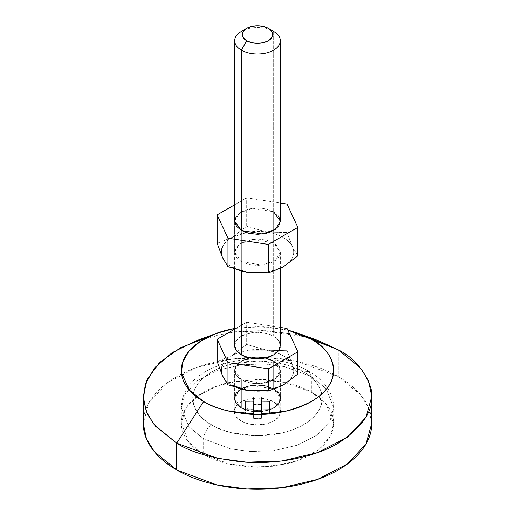 <?xml version="1.0" encoding="UTF-8"?>
<svg xmlns="http://www.w3.org/2000/svg" width="515" height="515" viewBox="0 0 515 515"><rect width="100%" height="100%" fill="white"/><g stroke="black" fill="none" stroke-linecap="round" stroke-linejoin="round"><path stroke-width="0.39" stroke-dasharray="2.58 1.93" d="M273.928 388.915A23.233 13.416 180 0 1 280.521 400.207A23.233 13.416 180 0 1 264.929 411.112A23.233 13.416 180 0 1 241.072 407.886L241.072 420.948A23.233 13.416 0 0 0 264.929 424.173A23.233 13.416 0 0 0 280.521 413.268A23.233 13.416 0 0 0 273.928 401.977L273.928 388.915L278.963 393.267L280.733 398.404L278.963 403.535L273.928 407.886L266.39 410.796L257.5 411.813L248.61 410.796L241.072 407.886L236.037 403.535L234.267 398.404L236.037 393.267L241.072 388.915L248.61 386.012L257.5 384.988L266.39 386.012L273.928 388.915L273.928 401.977A23.233 13.416 0 0 0 250.071 398.752A23.233 13.416 0 0 0 234.48 409.663A23.233 13.416 0 0 0 241.072 420.948L241.072 407.886A23.233 13.416 180 0 1 234.48 396.602A23.233 13.416 180 0 1 250.071 385.69A23.233 13.416 180 0 1 273.928 388.915M222.551 375.821A36.185 20.89 0 0 0 231.917 385.181L227.958 384.834L231.917 385.181C227.347 382.548 224.225 379.426 222.551 375.821A36.185 20.89 0 0 1 231.917 355.64L217.143 361.53L231.917 355.64L246.685 344.471L246.685 322.236L280.353 327.443L246.685 322.236L246.685 344.471L231.917 355.64C227.347 358.279 224.225 361.401 222.551 365.006M241.342 230.469L241.342 271.038L241.342 230.469M280.147 347.303A22.853 13.197 0 0 0 273.658 336.205L273.658 31.434L273.658 336.205A22.853 13.197 0 0 0 250.193 333.031A22.853 13.197 0 0 0 234.853 343.763M273.658 361.086L280.353 370.414L275.493 378.544L262.386 383.302L241.342 379.742L241.342 407.732L262.386 411.292L275.493 406.535L280.353 398.404L273.658 389.07L273.658 361.086A22.853 13.197 180 0 1 280.147 372.184A22.853 13.197 180 0 1 264.807 382.915A22.853 13.197 180 0 1 241.342 379.742L241.342 407.732A22.853 13.197 0 0 0 264.807 410.906A22.853 13.197 0 0 0 280.147 400.174A22.853 13.197 0 0 0 273.658 389.07L273.658 361.086L273.658 389.07A22.853 13.197 0 0 0 250.193 385.902A22.853 13.197 0 0 0 234.853 396.627A22.853 13.197 0 0 0 241.342 407.732L241.342 379.742A22.853 13.197 180 0 1 234.853 368.637A22.853 13.197 180 0 1 250.193 357.912A22.853 13.197 180 0 1 273.658 361.086L278.615 365.36L280.353 370.414L278.615 375.461L273.658 379.742L266.249 382.6L257.5 383.604L248.751 382.6L241.342 379.742L236.385 375.461L234.647 370.414L236.385 365.36L241.342 361.086L249.878 357.97L257.5 357.217L265.116 357.97L273.658 361.086L273.658 389.07L266.249 386.211L257.5 385.207L248.751 386.211L241.342 389.07L236.385 393.351L234.647 398.404L236.385 403.451L241.342 407.732L248.751 410.59L257.5 411.594L266.249 410.59L273.658 407.732L278.615 403.451L280.353 398.404L278.615 393.351L273.658 389.07L252.614 385.516L239.507 390.267L234.647 398.404L241.342 407.732L241.342 379.742L234.647 370.414L237.248 364.298L245.172 359.303L265.116 357.97L273.658 361.086L278.615 365.36L280.353 370.414L278.615 375.461L273.658 379.742L266.249 382.6L257.5 383.604L248.751 382.6L241.342 379.742L236.385 375.461L234.647 370.414L236.385 365.36L241.342 361.086L249.878 357.97L257.5 357.217L265.116 357.97M248.133 390.589A36.185 20.89 0 0 0 283.083 385.181A36.185 20.89 0 0 0 292.449 365.006L297.857 374.019L292.449 365.006L287.042 350.715L287.042 328.48L287.042 350.715L266.867 350.232L246.685 344.471L266.867 350.232A36.185 20.89 0 0 0 231.917 355.64L238.297 352.691M234.647 329.182L246.685 322.236L234.647 329.182M234.853 38.992A22.853 13.197 180 0 1 250.193 28.261A22.853 13.197 180 0 1 273.658 31.434A22.853 13.197 0 0 0 241.342 31.434M234.647 345.533L236.385 340.486L241.342 336.205L248.751 333.347L257.5 332.342L266.249 333.347L273.658 336.205L278.615 340.486L280.353 345.533M266.867 390.589L283.083 385.188C287.653 382.548 290.775 379.426 292.449 375.821C294.123 372.216 294.123 368.611 292.449 365.006A36.185 20.89 0 0 0 266.867 350.232L287.042 350.715L292.449 365.006C290.775 361.401 287.653 358.279 283.083 355.64L276.703 352.691M276.697 352.691L266.867 350.232L248.133 350.232L238.303 352.691M273.928 401.977L278.963 406.329L280.733 411.466L278.963 416.596L273.928 420.948L266.39 423.858L257.5 424.875L248.61 423.858L241.072 420.948L236.037 416.596L234.267 411.466L236.037 406.329L241.072 401.977L248.61 399.067L257.5 398.05L266.39 399.067L273.928 401.977M253.631 418.367A12.566 7.255 0 0 0 261.369 418.367L261.562 413.809L269.461 413.693A12.566 7.255 0 0 0 269.461 409.232L261.562 409.116L261.369 404.558A12.566 7.255 0 0 0 253.631 404.558L253.438 409.116L245.539 409.232A12.566 7.255 0 0 0 245.539 413.693L253.438 413.809L253.631 418.367L261.369 418.367L261.562 413.809L269.461 413.693L270.066 411.466L269.461 409.232L261.562 409.116L261.369 404.558L253.631 404.558L253.438 409.116L245.539 409.232L244.934 411.466L245.539 413.693L253.329 413.77L253.329 406L245.539 405.923L245.539 413.693L245.539 405.923L244.934 403.689L245.539 401.455L245.539 409.232L245.539 401.455L253.329 401.378L253.329 409.155L253.631 396.782L253.631 404.558L253.631 396.782L261.369 396.782L261.562 409.116L261.562 401.346L261.672 409.155L261.672 401.378L269.461 401.455L269.461 409.232L269.461 401.455L270.066 403.689L269.461 405.923L269.461 413.693L269.461 405.923L261.672 406L261.672 413.77L261.562 406.032L261.369 418.367L261.369 410.59L253.631 410.59L253.631 418.367L253.496 406.097L253.631 418.367M253.496 413.867L253.438 406.032L253.496 413.867M253.438 413.809L253.329 406L253.438 413.809M253.631 410.59L261.369 410.59L261.562 406.032L269.461 405.923L269.461 401.455L261.562 401.346L261.369 396.782L253.631 396.782L253.438 401.346L245.539 401.455L245.539 405.923L253.438 406.032L253.631 410.59M371.766 423.279L368.579 407.816L360.609 394.851L338.297 376.632L338.297 349.859L338.297 376.632C349.009 382.819 357.268 389.952 363.069 398.037C368.862 406.116 371.766 414.53 371.766 423.279M311.363 376.632L311.363 392.185L284.499 382.156L264.555 379.491L241.207 380.321L217.414 385.883L197.522 396.17L185.168 409.483L181.325 423.279L188.76 442.237L203.637 454.378L203.637 438.832L188.76 426.684L181.325 407.732L185.168 393.93L197.522 380.617L217.414 370.337L241.207 364.768L264.555 363.938L284.499 366.609L311.363 376.632L284.499 366.609L264.555 363.938L241.207 364.768L217.414 370.337L197.522 380.617L185.168 393.93L181.325 407.732L188.76 426.684L203.637 438.832C204.152 432.909 206.843 428.242 211.717 424.836C196.485 418.167 178.454 391.896 211.717 371.965C246.228 352.762 291.735 363.172 303.284 371.965L309 371.405L311.363 376.632L309 371.405L303.284 371.965C309.354 375.474 314.034 379.516 317.324 384.093C320.607 388.677 322.248 393.447 322.248 398.404C322.248 403.361 320.607 408.125 317.324 412.708C314.034 417.285 309.354 421.328 303.284 424.836C297.213 428.338 290.209 431.042 282.278 432.941L257.5 435.787L232.722 432.941C224.791 431.042 217.787 428.338 211.717 424.836C205.646 421.328 200.966 417.285 197.676 412.708C194.393 408.125 192.752 403.361 192.752 398.404C192.752 393.447 194.393 388.677 197.676 384.093C200.966 379.516 205.646 375.474 211.717 371.965C217.787 368.463 224.791 365.759 232.722 363.867L257.5 361.021L282.278 363.867C290.209 365.759 297.213 368.463 303.284 371.965C318.515 378.634 336.546 404.912 303.284 424.836C268.772 444.039 223.265 433.63 211.717 424.836C206.843 428.242 204.152 432.909 203.637 438.832L230.501 448.855L250.445 451.52L273.793 450.696L297.586 445.127L317.478 434.84L329.832 421.527L333.675 407.732L326.24 388.78L311.363 376.632L326.24 388.78L333.675 407.732L329.832 421.527L317.478 434.84L297.586 445.127L273.793 450.696L250.445 451.52L230.501 448.855L203.637 438.832L203.637 454.378L230.501 464.401L250.445 467.073L273.793 466.242L297.586 460.68L317.478 450.393L329.832 437.081L333.675 423.279L326.24 404.327L311.363 392.185L311.363 376.632M234.647 328.461L263.661 326.574L287.776 330.057L257.5 326.433L234.647 328.454M241.342 407.732L248.751 410.59L257.5 411.594L266.249 410.59L273.658 407.732L278.615 403.451L280.353 398.404L278.615 393.351L273.658 389.07L266.249 386.211L257.5 385.207L248.751 386.211L241.342 389.07L236.385 393.351L234.647 398.404L236.385 403.451L241.342 407.732M143.234 423.279C143.234 414.53 146.138 406.116 151.931 398.037C157.732 389.952 165.991 382.819 176.703 376.632C187.415 370.446 199.775 365.682 213.77 362.335C227.772 358.987 242.346 357.313 257.5 357.313C272.654 357.313 287.228 358.987 301.23 362.335C315.225 365.682 327.585 370.446 338.297 376.632L298.005 361.594L268.09 357.597L233.063 358.839L197.367 367.182L167.53 382.613L149.009 402.582L143.234 423.279M203.637 454.378C210.777 458.505 219.017 461.678 228.351 463.912L257.5 467.26L286.649 463.912C295.983 461.678 304.223 458.505 311.363 454.378C318.508 450.258 324.012 445.501 327.875 440.113C331.744 434.724 333.675 429.111 333.675 423.279C333.675 417.446 331.744 411.839 327.875 406.451C324.012 401.063 318.508 396.305 311.363 392.185C304.223 388.059 295.983 384.879 286.649 382.651L257.5 379.304L228.351 382.651C219.017 384.879 210.777 388.059 203.637 392.185C196.492 396.305 190.988 401.063 187.125 406.451C183.256 411.839 181.325 417.446 181.325 423.279C181.325 429.111 183.256 434.724 187.125 440.113C190.988 445.501 196.492 450.258 203.637 454.378M207.68 337.138L235.413 331.782L262.483 330.598L307.32 337.138M319.023 340.917L295.488 334.293L265.573 330.701L230.932 332.349L195.977 340.917M222.551 257.642A36.185 20.89 0 0 0 231.917 267.008L227.958 266.654L231.917 267.008A36.185 20.89 180 0 1 222.551 257.642A36.185 20.89 0 0 1 231.917 237.467L217.143 243.357L231.917 237.467L248.133 232.059L266.867 232.059L246.685 226.297L246.685 197.837L280.353 203.045L246.685 197.837L246.685 226.297L231.917 237.467L246.685 226.297L266.867 232.059A36.185 20.89 180 0 1 283.083 237.467A36.185 20.89 180 0 1 292.449 246.833L287.042 232.542L266.867 232.059L287.042 232.542L287.042 204.082L287.042 232.542L292.449 246.833C294.123 250.438 294.123 254.037 292.449 257.642C290.775 261.247 287.653 264.369 283.083 267.008A36.185 20.89 0 0 0 292.449 246.833A36.185 20.89 0 0 0 283.083 237.467A36.185 20.89 0 0 0 266.867 232.059A36.185 20.89 0 0 0 231.917 237.467C227.347 240.106 224.225 243.228 222.551 246.833M234.647 252.234L234.647 221.141L239.507 213.004L252.614 208.253L273.658 211.807L273.658 242.906L252.614 239.346L239.507 244.104L234.647 252.234L241.342 261.569L248.751 264.427L257.5 265.431L266.249 264.427L273.658 261.569L278.615 257.288L280.353 252.234L278.615 247.187L273.658 242.906L266.249 240.048L257.5 239.044L248.751 240.048L241.342 242.906L236.385 247.187L234.647 252.234L236.385 257.288L241.342 261.569L262.386 265.128L275.493 260.371L280.353 252.234L273.658 242.906L273.658 211.807L266.249 208.948L257.5 207.944L248.751 208.948L241.342 211.807L236.385 216.088M297.857 255.839L292.449 246.833L297.857 255.839M234.647 204.79L246.685 197.837L234.647 204.79M283.083 267.015L266.867 272.416M278.615 216.088L273.658 211.807M248.133 272.416A36.185 20.89 0 0 0 283.083 267.008M280.733 398.404L280.733 411.466M280.353 252.234L280.353 268.489M280.353 370.414L280.353 398.404L280.353 370.414M234.647 370.414L234.647 398.404L234.647 370.414M234.647 221.141L234.647 269.1M234.267 398.404L234.267 411.466M244.934 403.689L244.934 411.466M270.066 403.689L270.066 411.466M181.325 423.279L181.325 407.732C181.904 361.105 266.049 345.61 309 371.405C317.787 376.42 324.431 382.742 328.924 390.376C332.046 395.823 333.63 401.61 333.675 407.732L333.675 423.279M216.487 333.353L215.238 333.81M298.513 333.353L299.762 333.81"/><path stroke-width="0.77" d="M227.958 384.834L222.551 375.821L227.958 384.834L248.133 390.589L268.315 391.072L283.083 385.181L297.857 374.019L297.857 351.777L297.857 374.019L283.083 385.181L268.315 391.072L268.315 368.837L268.315 391.072L248.133 390.589L227.958 384.834L227.958 362.592L227.958 384.834M246.73 28.325L241.342 31.434A22.853 13.197 0 0 0 241.342 50.097L246.73 40.769A15.238 8.794 180 0 1 246.73 28.325A15.238 8.794 180 0 1 268.27 28.325A15.238 8.794 180 0 1 268.27 40.769A15.238 8.794 180 0 1 246.73 40.769L241.342 50.097A22.853 13.197 0 0 0 273.658 50.097A22.853 13.197 0 0 0 273.658 31.434L268.27 28.325L271.572 31.177L272.738 34.544L271.572 37.91L268.27 40.769L263.332 42.674L257.5 43.344L251.668 42.674L246.73 40.769L243.428 37.91L242.262 34.544L243.428 31.177L246.73 28.325L251.668 26.42L257.5 25.75L263.332 26.42L268.27 28.325L273.658 31.434A22.853 13.197 180 0 1 280.147 42.539A22.853 13.197 180 0 1 264.807 53.27A22.853 13.197 180 0 1 241.342 50.097L241.342 230.469L241.342 50.097A22.853 13.197 180 0 1 234.853 38.992M234.853 343.763A22.853 13.197 0 0 0 241.342 354.861L241.342 271.038L241.342 354.861A22.853 13.197 0 0 0 264.807 358.034A22.853 13.197 0 0 0 280.147 347.303M280.353 327.443L287.042 328.48L297.857 351.777L268.315 368.837L227.958 362.592L217.143 339.288L217.143 361.53L222.551 375.821L217.143 361.53L217.143 339.288L234.647 329.182L217.143 339.288L227.958 362.592L268.315 368.837L297.857 351.777L287.042 328.48L280.353 327.443M280.353 268.489L280.353 345.533L278.615 350.58L273.658 354.861L266.249 357.725L257.5 358.73L248.751 357.725L241.342 354.861L236.385 350.58L234.647 345.533L234.647 269.1M248.133 390.589L231.917 385.181A36.185 20.89 0 0 0 248.133 390.589L266.867 390.589M222.551 365.006C220.877 368.611 220.877 372.216 222.551 375.821M265.116 357.97L273.658 361.086M234.647 328.454L228.351 329.78C219.017 332.014 210.777 335.188 203.637 339.314C196.492 343.441 190.988 348.192 187.125 353.58C183.256 358.968 181.325 364.581 181.325 370.414C181.325 376.246 183.256 381.853 187.125 387.241C190.988 392.63 196.492 397.387 203.637 401.513C210.777 405.633 219.017 408.813 228.351 411.047L257.5 414.395L286.649 411.047C295.983 408.813 304.223 405.633 311.363 401.513C318.508 397.387 324.012 392.63 327.875 387.241C331.744 381.853 333.675 376.246 333.675 370.414C333.675 364.581 331.744 358.968 327.875 353.58C324.012 348.192 318.508 343.441 311.363 339.314C329.285 347.161 350.496 378.068 311.363 401.513C290.698 411.949 269.152 416.094 246.73 413.951C226.645 411.479 212.277 407.333 203.637 401.513L176.703 443.158C189.668 451.887 211.214 458.105 241.342 461.813C271.09 464.672 311.189 459.174 338.297 443.158C365.418 425.261 376.195 406.599 370.613 387.177C364.189 369.783 353.419 357.346 338.297 349.859L287.776 330.057L298.513 333.353L311.363 339.314L338.297 349.859L360.609 368.077L368.579 381.048L371.766 396.505L365.991 417.208L347.471 437.177L317.633 452.601L281.937 460.951L246.91 462.193L216.995 458.196L176.703 443.158L176.703 469.931L216.995 484.969L246.91 488.967L281.937 487.724L317.633 479.375L347.471 463.951L365.991 443.981L371.766 423.279C371.766 432.027 368.862 440.441 363.069 448.526C357.268 456.605 349.009 463.745 338.297 469.931C327.585 476.111 315.225 480.881 301.23 484.229C287.228 487.576 272.654 489.25 257.5 489.25C242.346 489.25 227.772 487.576 213.77 484.229C199.775 480.881 187.415 476.111 176.703 469.931C165.991 463.745 157.732 456.605 151.931 448.526C146.138 440.441 143.234 432.027 143.234 423.279L146.421 438.741L154.391 451.713L176.703 469.931L176.703 443.158L154.391 424.939L146.421 411.968L143.234 396.505L147.103 379.497L159.56 362.528L180.495 347.767L207.68 337.138M307.32 337.138L338.297 349.859L319.023 340.917L299.762 333.81M215.238 333.81L195.977 340.917L172.042 352.717L154.7 367.704L145.288 384.068L143.395 400.001L147.438 414.234L155.433 426.169L176.703 443.158L203.637 401.513L189.456 390.183L181.428 372.738L182.69 362.116L188.966 351.211L200.528 341.22L216.487 333.353L234.647 328.461M266.867 272.416L248.133 272.416L227.958 266.654L227.958 238.194L268.315 244.438L268.315 272.899L268.315 244.438L297.857 227.379L287.042 204.082L280.353 203.045L287.042 204.082L297.857 227.379L268.315 244.438L227.958 238.194L227.958 266.654L222.551 257.642L227.958 266.654L248.133 272.416L268.315 272.899L283.083 267.008L297.857 255.839L297.857 227.379L297.857 255.839L283.083 267.015M241.342 230.469L234.647 221.141L236.385 226.188L241.342 230.469L248.751 233.327L257.5 234.331L266.249 233.327L273.658 230.469L278.615 226.188L280.353 221.141L275.493 229.272L262.386 234.029L241.342 230.469M222.551 257.642L217.143 243.357L217.143 214.897L227.958 238.194L217.143 214.897L217.143 243.357L222.551 257.642C220.877 254.037 220.877 250.438 222.551 246.833M217.143 214.897L234.647 204.79L217.143 214.897M248.133 272.416A36.185 20.89 180 0 1 231.917 267.008A36.185 20.89 0 0 0 248.133 272.416L268.315 272.899L283.083 267.008M273.658 211.807L280.353 221.141L278.615 216.088M236.385 216.088L234.647 221.141L234.647 40.769M268.27 28.325L273.658 31.434M280.353 40.769L280.353 221.141M371.766 396.505L371.766 423.279M143.234 396.505L143.234 423.279"/></g></svg>
